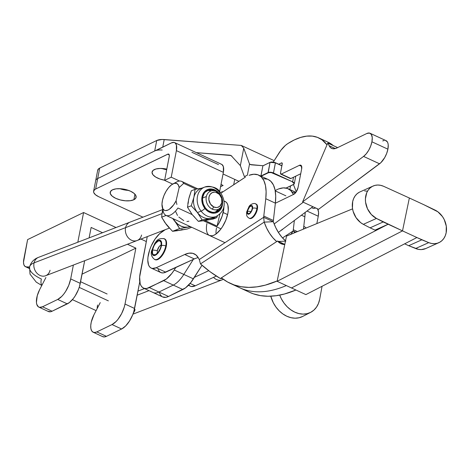 <?xml version="1.0" encoding="UTF-8"?>
<svg xmlns="http://www.w3.org/2000/svg" width="470" height="470" viewBox="0 0 470 470"><rect width="100%" height="100%" fill="white"/><g stroke="black" fill="none" stroke-linecap="round" stroke-linejoin="round"><path stroke-width="0.7" d="M223.914 200.931L225.224 201.536A18.718 8.413 114.8 0 1 227.838 213.468L225.806 220.201L222.492 226.687L220.501 229.519L216.247 233.819L214.144 235.123L212.164 235.793L209.473 235.499M281.207 230.294A5.91 2.655 -65.2 0 0 283.022 228.943L280.984 230.365M151.217 268.1L160.805 272.535A20.686 9.294 -65.2 0 0 165.763 272.177L156.175 267.741A20.686 9.294 114.8 0 1 151.217 268.1A20.686 9.294 114.8 0 1 147.98 257.143L147.792 260.139L148.579 265.004L149.525 266.719L150.805 267.882L152.374 268.446L156.175 267.741L184.728 254.499L188.969 253.177L192.753 253.318L195.925 254.922L198.363 257.918A206.177 92.637 -65.2 0 0 199.292 259.534L200.479 263.917L264.175 222.122L263.664 217.293L199.292 259.534L200.479 263.917L210.249 271.86L220.365 278.528L277.547 241.028L220.365 278.528L222.251 278.504M161.222 245.117A4.547 2.045 -65.2 0 0 157.356 250.551L152.527 249.97A7.667 3.443 114.8 0 1 156.71 242.103A7.667 3.443 114.8 0 1 161.04 242.15A7.667 3.443 114.8 0 1 161.104 245.822L161.116 242.391L159.683 240.816L158.137 241.092L155.535 243.395L153.984 245.839L152.527 249.97L152.515 253.395L153.338 254.699L155.494 254.693L158.102 252.396L160.276 248.583L161.104 245.822A7.667 3.443 114.8 0 1 155.176 254.834A7.667 3.443 114.8 0 1 152.527 249.97L157.356 250.551L157.25 252.002L157.838 253.359M155.059 259.61A11.427 5.135 -65.2 0 0 165.763 245.986L166.292 246.233L165.763 245.986A11.427 5.135 114.8 0 1 154.577 259.452L155.106 259.693A11.427 5.135 -65.2 0 0 166.292 246.233A11.427 5.135 -65.2 0 0 164.7 238.948L164.171 238.707A11.427 5.135 114.8 0 1 165.763 245.986A3.155 1.351 -169 0 0 161.445 245.657A8.278 3.719 114.8 0 1 155.394 255.234A8.278 3.719 114.8 0 1 152.186 250.134A3.155 1.351 -169 0 0 151.645 250.727A3.155 1.351 11 0 1 152.186 250.134A8.278 3.719 114.8 0 1 158.243 240.558A8.278 3.719 114.8 0 1 161.445 245.657A3.155 1.351 11 0 1 165.763 245.986A11.427 5.135 -65.2 0 0 163.689 238.543M247.543 211.177A4.124 1.851 114.8 0 1 249.74 206.841A4.124 1.851 114.8 0 1 252.132 206.747A4.124 1.851 114.8 0 1 252.22 208.574L252.155 206.8L251.673 206.166L250.915 206.095L249.529 207.053L247.702 210.448L247.49 212.452L248.089 213.586L249.288 213.468L250.228 212.699L251.497 210.789L252.22 208.574A4.124 1.851 114.8 0 1 248.953 213.621A4.124 1.851 114.8 0 1 247.543 211.177L251.092 211.535L247.543 211.177M249.488 218.327A7.884 3.543 -65.2 0 0 256.908 208.568L257.437 208.815L256.908 208.568A7.884 3.543 114.8 0 1 253.63 215.842A7.884 3.543 114.8 0 1 249.129 218.209L249.658 218.456A7.884 3.543 -65.2 0 0 254.158 216.088A7.884 3.543 -65.2 0 0 257.437 208.815A7.884 3.543 -65.2 0 0 256.273 204.15L255.745 203.904A7.884 3.543 114.8 0 1 256.908 208.568A3.155 1.475 -170.7 0 0 252.56 208.38A4.729 2.127 114.8 0 1 249.2 213.997A4.729 2.127 114.8 0 1 247.197 211.365A3.155 1.475 -170.7 0 0 246.638 212.052A3.155 1.475 9.3 0 1 247.197 211.365A4.729 2.127 114.8 0 1 250.557 205.754A4.729 2.127 114.8 0 1 252.56 208.38A3.155 1.475 9.3 0 1 256.908 208.568A7.884 3.543 -65.2 0 0 255.38 203.786M385.412 140.448L387.345 141.846L387.926 143.197L388.22 144.919L387.903 149.184L386.681 153.426L384.713 157.591L380.9 162.643L318.572 209.314L379.548 163.801A13.401 6.022 -65.2 0 0 387.903 149.184A13.401 6.022 -65.2 0 0 386.035 140.648L370.06 133.263A13.401 6.022 114.8 0 1 371.929 141.799L387.903 149.184L371.929 141.799A13.401 6.022 114.8 0 1 363.569 156.41L302.592 201.924L327.772 143.05L337.642 147.609L327.772 143.05A102.46 46.037 114.8 0 1 329.159 145.724L335.322 148.573L329.159 145.724L330.486 147.609L332.278 148.638L334.458 148.755L336.925 147.956A21.279 9.559 114.8 0 1 331.661 148.403A21.279 9.559 114.8 0 1 329.159 145.724A102.46 46.037 114.8 0 0 327.772 143.05L302.592 201.924L318.572 209.314L302.592 201.924L363.569 156.41L379.548 163.801L363.569 156.41L366.259 153.802L368.738 150.2L370.701 146.035L371.929 141.799L372.24 137.528L371.365 134.461L369.438 133.057L366.741 133.539A13.401 6.022 114.8 0 1 370.06 133.263M336.925 147.956L366.741 133.539L336.925 147.956M382.721 140.929L384.137 140.454M280.801 174.123A1.968 0.887 114.8 0 1 280.525 172.866L280.896 174.153L290.877 178.518L281.289 174.082L299.361 165.346L301.675 166.415L299.361 165.346A5.91 2.655 114.8 0 1 300.823 165.223A5.91 2.655 114.8 0 1 301.652 168.988L298.05 187.507A5.91 2.655 114.8 0 1 293.726 194.345L275.35 203.228L293.726 194.345L296.358 191.678L298.05 187.507L301.652 168.988L301.399 165.751L300.547 165.129L299.361 165.346L281.289 174.082A1.968 0.887 114.8 0 1 280.801 174.123L290.389 178.559A1.968 0.887 -65.2 0 0 290.877 178.518L300.724 173.753L290.877 178.518L290.196 178.383M328.207 142.281L333.248 145.577A98.518 44.268 -65.2 0 0 328.26 142.304L318.672 137.869A98.518 44.268 114.8 0 1 327.014 144.819L322.038 139.849L317.45 137.352L312.303 136.106L306.669 136.13L300.63 137.416L294.267 139.948L287.663 143.697A98.518 44.268 114.8 0 1 318.672 137.869M312.861 206.671L278.381 232.409L312.861 206.671M280.525 172.866L282.27 163.507L281.459 162.92L278.722 164.247L281.459 162.92A1.968 0.887 114.8 0 1 281.947 162.879A1.968 0.887 114.8 0 1 282.223 164.13L280.525 172.866M273.258 162.079L280.831 150.388L285.372 145.436L287.663 143.697A23.647 10.622 114.8 0 0 278.716 153.455L273.258 162.079M303.273 202.235L274.157 223.973L303.273 202.235M282.235 163.278L281.459 162.92L282.235 163.278M230.306 283.392A206.177 92.637 114.8 0 1 221.423 277.852L227.509 281.971L234.142 284.943L241.286 286.753L248.894 287.387L256.92 286.847L265.321 285.137L277.188 280.966A206.177 92.637 114.8 0 1 230.306 283.392L239.888 287.822A206.177 92.637 -65.2 0 0 286.348 285.578A206.177 92.637 114.8 0 1 239.888 287.822L249.476 292.258A206.177 92.637 -65.2 0 0 295.936 290.014L284.491 294.003L276.096 295.718L268.065 296.253L260.456 295.618L253.312 293.809L249.411 292.228M290.983 234.26A45.32 7.861 136.1 0 1 293.227 230.917L294.896 232.644L293.227 230.917L290.795 234.559M282.529 237.938L293.227 230.917L282.523 237.932M301.429 215.201L304.865 216.793L303.461 229.113L304.865 216.793A45.32 20.363 -65.2 0 0 305.2 212.387L304.865 216.793L301.429 215.201M297.41 231.61L293.304 229.707L294.355 220.483L293.304 229.707A45.32 20.363 -65.2 0 0 293.174 230.94A45.32 20.363 114.8 0 1 293.304 229.707L297.41 231.61M275.185 190.614A45.32 20.363 114.8 0 1 288.145 188.74A45.32 20.363 114.8 0 1 293.474 194.468L290.777 190.556L287.393 188.429L283.322 187.877L278.71 188.917M188.411 285.302L190.309 286.177A20.686 9.294 -65.2 0 0 195.273 285.819L190.097 283.428L195.273 285.819L191.466 286.524L189.898 285.96L188.623 284.802M216.335 276.055L195.273 285.819L216.335 276.055M194.357 277.365L208.709 270.708L194.357 277.365M292.904 192.312L295.777 192.518M295.936 232.215L293.315 231.005L295.936 232.215M291.494 287.963L305.876 294.608L291.494 287.963L402.514 230.882L416.896 237.532L305.876 294.608L416.896 237.532L402.514 230.882L409.358 198.011L423.734 204.656L409.358 198.011L402.514 230.882L383.203 221.952L370.084 227.833L375.013 230.118L388.138 224.231L375.013 230.118L370.084 227.833L383.203 221.952L376.447 218.444L363.322 224.331L370.084 227.833L363.322 224.331L376.447 218.444A18.124 14.388 -114.2 0 1 365.513 201.695A18.124 14.388 -114.2 0 1 373.062 186.044A18.124 14.388 -114.2 0 1 383.491 186.238L409.358 198.011L383.491 186.238L380.612 185.315L377.733 185.027L374.954 185.386L372.381 186.379L370.102 187.965L368.204 190.086L366.759 192.671L365.413 198.822L365.566 202.159L367.481 208.762L371.294 214.473L376.447 218.444L402.514 230.882L291.494 287.963L277.118 281.313L388.138 224.231L277.118 281.313L291.494 287.963M438.845 242.684A18.124 14.388 -114.2 0 0 446.371 226.851A18.124 14.388 -114.2 0 0 435.149 210.131L423.734 204.656L437.87 211.8L442.505 216.629L444.256 219.619L446.288 226.199L446.159 232.773L445.272 235.752L443.88 238.378L442.029 240.558L439.791 242.209L437.247 243.266L434.486 243.695L431.613 243.478L428.728 242.626L416.896 237.532L421.825 239.812L408.706 245.698L415.609 248.513A18.124 14.388 65.8 0 0 425.72 248.571L438.845 242.684A18.124 14.388 -114.2 0 1 428.728 242.626L415.609 248.513L428.728 242.626L421.825 239.812L408.706 245.698L418.488 249.364L421.361 249.582L425.779 248.548M404.652 243.824L408.706 245.698L404.652 243.824M252.56 208.38L250.804 212.475L249.2 213.997L247.825 214.132L247.273 213.404L247.197 211.365L248.953 207.276L250.557 205.754L251.938 205.619L252.49 206.342L252.56 208.38M161.598 245.123L160.176 245.604L159.142 246.65L157.356 250.551A4.547 2.045 -65.2 0 0 157.556 253.048M161.445 245.657L159.871 250.111L157.274 253.818L155.394 255.234L153.731 255.533L153.061 255.239L152.174 253.835L152.186 250.134L153.085 247.155L155.429 243.037L157.315 241.133L159.906 240.258L161.098 241.122L161.457 241.956L161.445 245.657M367.493 191.202L364.614 190.914M359.256 192.265L356.983 193.851L355.085 195.972L353.64 198.557L352.694 201.501L352.441 208.046L353.14 211.4L356.06 217.675L360.625 222.604L363.322 224.331A18.124 14.388 65.8 0 1 352.388 207.581A18.124 14.388 65.8 0 1 359.938 191.93L373.062 186.044M352.565 208.856L286.524 236.099L277.118 281.313L286.524 236.099L352.565 208.856M220.365 278.528L277.547 241.028L220.365 278.528A206.177 130.607 87.4 0 1 200.479 263.917L264.175 222.122L263.664 217.293L273.211 221.711L263.664 217.293A45.32 20.363 114.8 0 1 263.793 216.059L273.381 220.495A45.32 20.363 -65.2 0 0 273.252 221.705A45.32 20.363 114.8 0 1 273.381 220.495L275.361 203.146L275.708 196.072L275.05 189.933L273.411 184.963L270.855 181.344L268.164 179.499M285.472 241.157L278.522 241.48L285.472 241.157M277.547 241.028L284.802 244.382L277.547 241.028A45.32 20.363 114.8 0 0 280.966 243.695A45.32 20.363 114.8 0 0 284.761 244.564L280.05 243.202L277.547 241.028M285.848 241.139L282.071 237.421L278.675 232.873L275.731 227.592L273.311 221.705L264.175 222.122L273.311 221.705A45.32 28.711 -92.6 0 0 285.531 240.875M267.471 179.217L263.4 178.665M158.167 269.439L159.113 271.155L160.393 272.312L161.962 272.876L163.772 272.829L194.316 258.935L184.728 254.499A39.41 17.707 114.8 0 1 194.18 253.818A39.41 17.707 114.8 0 1 198.363 257.918A206.177 92.637 114.8 0 0 199.292 259.534L263.664 217.293A45.32 20.363 114.8 0 1 263.793 216.059L265.773 198.71L266.12 191.637L265.462 185.503L263.823 180.527L261.267 176.908L257.889 174.781L253.812 174.229L249.2 175.269M245.434 177.108L220.888 193.176L244.224 177.866A45.32 20.363 114.8 0 1 245.434 177.108M165.205 229.713L159.641 233.672L155.03 239.107L151.158 246.098L149.689 249.846L147.98 257.143A20.686 9.294 114.8 0 1 162.009 231.81L165.205 229.713M224.355 201.254L225.87 201.918L227.051 203.21L227.868 205.096L228.267 210.325L227.838 213.468A18.718 8.413 114.8 0 1 209.508 235.517A18.718 8.413 114.8 0 1 206.9 223.591M255.721 204.004L256.925 204.685L257.531 206.377L257.131 210.202L256.056 213.051L252.725 217.557L250.98 218.526L249.541 218.397M164.165 238.778L165.816 239.97L166.562 242.591L165.787 248.266L164.124 252.384L161.815 256.033L159.218 258.659L156.721 259.863L154.712 259.464M198.217 257.666A39.41 17.707 -65.2 0 0 194.316 258.935L165.763 272.177L156.175 267.741L184.728 254.499L194.316 258.935M265.773 198.71L275.361 203.146A45.32 20.363 -65.2 0 0 268.223 179.522L258.635 175.093A45.32 20.363 114.8 0 1 265.773 198.71L275.361 203.146L273.381 220.495L263.793 216.059L265.773 198.71M249.124 175.298A45.32 20.363 114.8 0 1 258.635 175.093M276.707 241.562A45.32 28.711 87.4 0 1 264.175 222.122L266.596 228.009L269.539 233.29L272.935 237.844L276.707 241.562M216.488 228.02A18.718 8.413 -65.2 0 0 216.047 233.966M133.862 199.732L134.937 194.198L133.862 199.732L135.871 197.988L135.948 195.755L134.073 193.376L130.537 191.208L125.878 189.586L120.808 188.752L116.09 188.84L112.453 189.827A13.201 5.664 11 0 1 127.535 190.056A13.201 5.664 11 0 1 136.112 197.3A13.201 5.664 11 0 1 133.862 199.732A13.201 5.664 11 0 1 118.775 199.503A13.201 5.664 11 0 1 110.197 192.259A13.201 5.664 11 0 1 112.453 189.827L110.438 191.572L110.368 193.805L112.236 196.184L115.773 198.352L120.432 199.973L125.502 200.802L130.219 200.719L133.862 199.732M128.498 190.379A13.201 5.664 11 0 1 119.856 188.699A13.201 5.664 -169 0 0 128.498 190.379M164.653 180.221A13.201 5.664 11 0 1 152.074 172.014A13.201 5.664 11 0 1 154.33 169.582A13.201 5.664 11 0 1 166.809 169.118L160.235 168.43L155.975 168.977L153.091 170.375L152.027 172.396L152.944 174.752L155.699 177.067L159.876 179L164.841 180.251M166.691 169.735A13.201 5.664 11 0 1 161.727 168.448A13.201 5.664 -169 0 0 166.691 169.735M315.922 208.016L313.384 208.469L311.569 207.634M143.491 288.092L153.079 292.522A23.647 10.622 -65.2 0 0 158.925 292.029L149.343 287.593L166.357 279.004L171.732 273.569L174.241 269.992A23.647 10.622 114.8 0 1 163.701 280.655L173.283 285.084L158.925 292.029A23.647 10.622 114.8 0 1 153.079 292.522L162.661 296.958A23.647 10.622 -65.2 0 0 168.513 296.464L149.343 287.593A23.647 10.622 114.8 0 1 143.491 288.092A23.647 10.622 114.8 0 1 140.189 273.023L147.269 236.616L139.649 276.989L140.154 283.592L141.182 285.977L142.68 287.617L144.59 288.445L146.84 288.439L163.701 280.655L182.871 289.52L168.513 296.464L158.925 292.029L173.283 285.084A23.647 10.622 -65.2 0 0 183.829 274.421L193.334 259.387L183.829 274.421L193.417 278.857L183.829 274.421A23.647 10.622 114.8 0 1 173.283 285.084L182.871 289.52A23.647 10.622 -65.2 0 0 193.417 278.857L202.012 265.268L190.902 282.435L185.527 287.869L168.513 296.464L166.01 297.304L162.614 296.934M161.85 296.482L160.352 294.843L159.33 292.458M233.69 184.78L234.736 179.393L238.936 181.338L223.044 173.988L234.736 179.393L233.69 184.78M316.939 208.463L317.738 209.332L318.56 212.223L318.266 216.241L307.01 211.036L318.266 216.241A12.608 5.664 -65.2 0 0 317.203 208.68M318.266 216.241L316.839 223.597L318.266 216.241M218.485 164.582L191.93 152.298M231.081 155.511L196.354 152.638L229.818 155.194L231.951 156.181L229.818 155.194L230.987 155.464L240.358 165.616L244.371 176.614L247.367 175.163L249.529 164.054A1.968 0.887 114.8 0 1 249.511 164.001L243.742 148.197L241.275 145.43L162.021 139.478L156.727 140.507L99.716 168.072L98.612 168.783L97.66 170.598M296.276 191.807L293.445 184.534L296.276 191.807M274.169 160.64L241.275 145.43L274.169 160.64M250.24 164.535L263.065 165.728L251.485 164.841L249.529 164.054A1.968 0.887 114.8 0 1 249.511 164.001L251.28 164.823L249.511 164.001L243.742 148.197L241.275 145.43L164.212 139.543A11.821 5.07 -169 0 0 156.727 140.507L154.689 150.993L97.678 178.559L99.716 168.072L156.727 140.507L154.689 150.993A11.821 5.07 11 0 1 162.174 150.03M263.065 165.74L270.109 162.32L262.871 165.887L270.109 162.32L275.432 162.837A3.942 1.692 -169 0 0 270.033 162.426A3.942 1.692 11 0 1 275.432 162.837L273.464 172.972L292.634 181.837A3.942 1.692 11 0 1 294.296 183.653A3.942 1.692 11 0 1 293.627 184.381A3.942 1.692 -169 0 0 294.302 183.635A3.942 1.692 -169 0 0 292.634 181.837L273.464 172.972A3.942 1.692 -169 0 0 268.065 172.561A3.942 1.692 11 0 1 273.464 172.972L273.317 173.201A3.742 1.604 11 0 0 268.188 172.807L270.033 162.426L268.065 172.561L260.897 176.021L262.871 165.887L260.956 176.15L268.065 172.561L261.138 176.215L268.658 172.637L271.278 172.59L292.634 181.837L293.527 177.231L292.634 181.837L273.464 172.972L275.402 162.714L272.594 162.021L270.691 162.156M275.432 162.837L281.894 165.828L275.432 162.837M286.377 187.894L293.433 184.481A3.742 1.604 11 0 0 292.487 182.066L294.02 183.353L293.779 184.258L286.4 187.929M285.907 195.826L275.232 190.891L285.907 195.826M99.716 168.072A11.821 5.07 -169 0 0 97.695 170.252L95.663 180.733A11.821 5.07 11 0 1 97.678 178.559L99.716 168.072M162.743 147.098L164.212 139.543L162.743 147.098M230.987 155.464L240.358 165.616L243.742 148.197L240.358 165.616L244.371 176.614L247.367 175.163L249.529 164.054L250.369 164.588M290.548 185.938L289.849 189.528L290.548 185.938M270.033 162.414L262.971 165.769M275.355 162.714A3.742 1.604 -169 0 0 270.226 162.326M275.402 162.714L281.918 165.722L275.432 162.749M286.424 187.929L293.55 184.487L294.296 183.653L295.753 176.156M93.624 191.22L95.663 180.733A11.821 5.07 -169 0 1 97.678 178.559L95.639 189.04A11.821 5.07 11 0 0 93.624 191.22A11.821 5.07 11 0 0 98.618 196.672L142.939 217.169L98.618 196.672L95.451 194.727L93.771 192.6L93.583 191.56L94.535 189.751L95.639 189.04L97.678 178.559L171.515 142.857A12.608 5.664 114.8 0 1 174.634 142.592A12.608 5.664 114.8 0 1 176.391 150.629L176.415 144.989L175.063 142.845L174.047 142.404L171.515 142.857L156.163 150.453M221.018 164.124L222.04 164.571L223.385 166.715L223.368 172.349L176.391 150.629L171.233 177.184L179.575 181.044L171.233 177.184L164.618 180.38L172.625 184.081L164.618 180.38L169.329 155.958L169.071 154.46L168.131 154.048L95.639 189.04L167.714 154.189L169.259 154.906L167.714 154.189A3.942 1.768 114.8 0 1 168.689 154.107A3.942 1.768 114.8 0 1 169.235 156.622L164.618 180.38L171.233 177.184L176.391 150.629L223.368 172.349A12.608 5.664 -65.2 0 0 221.605 164.318L174.634 142.592M221.012 184.469L223.115 185.444L220.583 186.666L223.115 185.444L221.012 184.469M174.241 269.992L175.809 267.518L174.241 269.992L183.829 274.421L174.241 269.992M221.681 192.659L221.916 191.584A11.821 5.311 114.8 0 1 221.681 192.659M222.739 191.966L221.916 191.584L222.739 191.966M223.368 172.349L219.631 191.554L223.368 172.349M208.38 190.52L211.412 190.849A11.539 9.353 69 0 0 207.147 190.72M221.129 206.776A11.539 9.353 -111 0 1 216.329 211.847A11.539 9.353 -111 0 1 205.413 207.934A11.539 9.353 -111 0 1 208.04 190.303A11.539 9.353 -111 0 1 214.996 190.849L212.099 189.892L210.213 189.815L208.404 190.174L205.29 192.118L204.097 193.628L202.688 197.441L202.517 199.591L203.287 203.986L205.413 207.934L206.888 209.55L208.562 210.842L212.27 212.258L214.155 212.334L217.628 211.2L219.079 210.031L221.147 206.73M194.921 217.434L192.165 214.59L177.948 208.01A18.718 8.413 114.8 0 1 165.951 215.372A18.718 8.413 114.8 0 1 162.867 208.827M187.847 203.598L189.175 197.2L191.314 190.797L195.05 189.357L193.91 197.277L191.237 205.79L193.91 197.277L195.05 189.357L191.314 190.797L188.635 199.309L187.501 207.229L191.237 205.79L197.441 212.558L202.112 219.919L198.375 221.358L192.165 214.59L187.501 207.229L191.237 205.79L197.441 212.558L202.112 219.919L216.799 217.616L217.463 215.818L216.799 217.616L210.225 218.468A15.763 12.778 69 0 0 212.352 217.898L216.012 216.494A15.763 12.778 -111 0 1 201.101 211.148L197.441 212.558A15.763 12.778 69 0 0 210.225 218.468L202.112 219.919L198.375 221.358L204.949 220.501L217.087 226.117L219.061 222.986L222.169 216.059L223.761 209.203L223.896 206.107A18.718 8.413 114.8 0 1 223.18 212.546L227.597 214.59L223.18 212.546A18.718 8.413 114.8 0 1 217.087 226.117L204.944 220.501L213.063 219.049L216.799 217.616L213.063 219.049L206.354 220.271M203.845 187.442A15.763 12.778 69 0 0 201.101 211.148A3.349 0.676 -37.6 0 0 204.897 208.457L208.292 211.582L210.249 212.563L214.302 213.186L216.247 212.804L219.602 210.713L220.876 209.085L222.398 204.991L222.569 202.241A12.414 10.064 -111 0 1 216.417 212.746A12.414 10.064 -111 0 1 204.897 208.457A3.349 0.676 142.4 0 1 201.101 211.148A15.763 12.778 69 0 0 216.864 216.118M214.12 217.023A15.763 12.778 -111 0 1 210.225 218.468A15.763 12.778 -111 0 1 197.441 212.558L201.101 211.148A15.763 12.778 -111 0 1 204.691 187.072A15.763 12.778 -111 0 1 219.602 192.412A3.349 0.676 142.4 0 1 220.295 192.365A3.349 0.676 142.4 0 1 219.925 193.194M195.05 189.357L202.041 188.088L195.05 189.357M203.622 220.7L198.375 221.358L192.165 214.59L187.501 207.229M216.012 216.494C227.11 210.542 225.212 199.591 220.295 192.359C217.451 187.636 212.252 185.873 204.691 187.072L201.031 188.476A15.763 12.778 69 0 0 193.91 197.277A15.763 12.778 69 0 0 197.441 212.558A15.763 12.778 -111 0 1 193.91 197.277A15.763 12.778 -111 0 1 202.928 187.947M218.057 192.124A12.414 10.064 -111 0 0 204.156 192.124A12.414 10.064 -111 0 0 204.897 208.457L202.617 204.203L201.789 199.48L202.547 194.997L204.767 191.443L208.122 189.351L212.093 189.046L216.077 190.573L219.466 193.699M219.508 193.663A3.349 0.676 -37.6 0 0 220.295 192.365M208.122 219.461L204.949 220.501M217.087 226.117L219.895 214.02L217.087 226.117M220.994 228.872L203.398 220.736M174.681 183.282A18.718 8.413 114.8 0 1 181.667 181.391A18.718 8.413 114.8 0 1 183.664 183.365L196.166 189.146L183.664 183.365A18.718 8.413 -65.2 0 0 176.761 181.919L172.942 183.911A14.776 6.639 114.8 0 1 179.158 187.554L178.271 184.833L176.567 183.388L174.235 183.388L171.521 184.816L168.707 187.53L166.092 191.243L163.959 195.555L162.538 200.014L161.968 204.139L162.832 208.768L164.465 210.343L165.534 210.595L168.06 210.014L169.441 209.185L173.618 204.873L176.068 200.866L179.158 187.554L183.664 183.365L179.158 187.554L176.068 200.866A14.776 6.639 114.8 0 1 162.221 207.094A14.776 6.639 114.8 0 1 172.942 183.911M176.89 204.474L176.068 200.866L176.89 204.474M162.221 207.094L163.178 211.288A18.718 8.413 -65.2 0 0 177.948 208.01L192.165 214.59L190.045 211.101M188.217 203.193L188.635 199.304M319.694 299.184A25.615 19.846 -117.1 0 1 310.605 312.38A25.615 19.846 -117.1 0 1 279.715 295.113L281.324 298.744L283.956 303.009L287.164 306.751L290.83 309.842L294.802 312.151L298.932 313.59L303.062 314.107L307.033 313.684L310.694 312.333L313.901 310.106L316.533 307.092L318.49 303.403L319.694 299.184L322.056 286.295L319.694 299.184M302.715 316.422L299.055 317.767L295.078 318.196L290.948 317.679L286.817 316.24L282.846 313.931L279.186 310.84L275.972 307.098L273.34 302.833L270.779 296.2A25.615 19.846 62.9 0 0 302.621 316.469L310.605 312.38M303.567 228.209L304.425 228.714M186.913 221.499L188.881 221.235M178.817 217.046L183.741 220.606M175.78 211.811L177.49 215.442M215.389 212.14A11.539 9.353 69 0 0 218.468 209.179L215.389 212.14M162.373 213.139L162.796 209.256L162.038 213.327L161.657 217.175L166.127 215.454L161.657 217.175L166.321 224.537L172.531 231.305L187.219 228.996L191.689 227.274L187.219 228.996L180.515 230.218M173.359 218.797A15.763 12.778 -111 0 0 174.94 221.217A15.763 12.778 -111 0 0 187.718 227.133L184.305 227.128L180.885 226.082L177.689 224.067L174.94 221.217L179.605 228.579L187.718 227.133A15.763 12.778 -111 0 0 190.009 226.499L187.718 227.133L190.497 226.722L179.605 228.579L172.531 231.305L179.605 228.579L177.472 224.86L172.66 218.474L174.94 221.217L173.354 218.797M182.278 229.407L179.105 230.447L175.692 230.441M169.077 227.38L164.993 222.715L161.657 217.175M162.009 213.539L162.796 209.256M169.505 228.267L166.321 224.537M177.783 230.647L172.531 231.305M36.783 297.686A14.776 6.639 114.8 0 1 39.656 289.608L45.919 277.5L39.656 289.608L37.259 295.689L36.437 302.398L36.76 304.296L38.34 306.804L39.533 307.327L42.5 306.793L57.71 299.443L42.5 306.793A14.776 6.639 114.8 0 1 38.846 307.104A14.776 6.639 114.8 0 1 36.783 297.686M135.871 248.137L127.452 244.241L135.871 248.137L125.008 304.043L135.871 248.137L82.056 274.157L135.871 248.137M102.536 232.721L91.139 227.445L89.112 237.885L91.139 227.445L102.536 232.721M146.311 241.539L140.935 239.054L146.311 241.539M116.019 227.527L83.59 212.528L27.607 239.6L83.59 212.528L77.814 242.232L83.59 212.528L116.019 227.527M73.379 265.051L70.682 278.921L68.761 285.302L65.618 291.447L63.738 294.126L61.74 296.411L57.71 299.443L67.298 303.873A17.731 7.967 -65.2 0 0 80.27 283.357L70.682 278.921L73.379 265.051M29.581 266.907L26.555 266.925L24.945 266.378L23.894 264.78L23.5 262.289L27.607 239.6L23.806 259.158A11.821 5.311 114.8 0 0 25.456 266.696A11.821 5.311 114.8 0 0 26.555 266.925L29.581 266.907M102.507 336.532L104.287 336.943L106.408 336.35L121.618 328.994L125.643 325.963L129.526 320.998L132.669 314.859L133.803 311.639L139.778 281.8L134.59 308.479L125.008 304.043A17.731 7.967 114.8 0 1 112.03 324.564L121.618 328.994A17.731 7.967 -65.2 0 0 134.59 308.479L125.008 304.043L124.221 307.204L121.636 313.59L118.058 319.248L116.061 321.533L112.03 324.564L96.826 331.914A14.776 6.639 114.8 0 1 93.166 332.225A14.776 6.639 114.8 0 1 93.977 314.73L100.239 302.621L93.977 314.73L91.262 322.068L90.751 325.51L90.875 328.471L91.615 330.721L92.925 332.096L94.705 332.507L96.826 331.914L106.408 336.35L96.826 331.914L112.03 324.564L121.618 328.994L106.408 336.35A14.776 6.639 -65.2 0 1 102.754 336.661L93.166 332.225M84.676 260.703L80.27 283.357L70.682 278.921A17.731 7.967 114.8 0 1 57.71 299.443L67.298 303.873L52.088 311.228L42.5 306.793L52.088 311.228L69.29 302.639L73.32 298.562L75.206 295.877L78.349 289.737L79.483 286.512L84.676 260.703M38.846 307.104L48.434 311.534A14.776 6.639 -65.2 0 0 52.088 311.228L50.525 311.757L47.928 311.24M29.346 268.211L26.555 266.925L29.346 268.211M41.883 285.308A9.852 4.424 114.8 0 1 41.366 278.998A27.583 10.358 13.1 0 1 29.54 267.095A27.583 10.358 13.1 0 1 34.069 262.853A9.852 7.984 -111 0 1 38.428 257.39M216.4 191.355L217.064 192.718A7.884 6.386 -111 0 1 221.805 202.787A7.884 6.386 -111 0 1 213.762 206.947L212.275 209.144A9.852 7.984 69 0 0 222.328 203.945A9.852 7.984 69 0 0 216.4 191.355A9.852 7.984 -111 0 1 222.328 203.945A9.852 7.984 -111 0 1 217.874 209.444A9.852 7.984 -111 0 1 212.275 209.144A9.852 7.984 -111 0 1 206.348 196.554A9.852 7.984 -111 0 1 210.801 191.055A9.852 7.984 -111 0 1 216.4 191.355A9.852 7.984 69 0 0 206.348 196.554L202.605 197.993L206.348 196.554A9.852 7.984 69 0 0 212.275 209.144L213.762 206.947L210.489 204.109L208.88 199.826L209.021 196.877L210.143 194.38L212.064 192.712L214.496 192.13L215.789 192.277L219.384 194.392L221.646 198.34L221.805 202.787L219.813 206.242L217.592 207.393L216.335 207.54L213.762 206.947A7.884 6.386 -111 0 1 209.021 196.877A7.884 6.386 -111 0 1 217.064 192.718L216.4 191.355M79.213 287.382L108.37 300.865L79.213 287.382M125.596 227.633L161.997 213.621L125.596 227.633A9.852 7.984 -111 0 1 130.043 222.134A9.852 7.984 69 0 0 125.596 227.633L34.069 262.853L125.596 227.633A9.852 7.984 69 0 0 128.328 237.82A9.852 7.984 69 0 0 137.123 240.523A9.852 7.984 -111 0 1 128.328 237.82A9.852 7.984 -111 0 1 125.596 227.633M137.175 295.195L149.008 290.642L137.175 295.195M41.789 285.478L36.243 282.118L30.015 274.139L29.569 266.966C30.903 262.295 33.887 259.093 38.522 257.354A9.852 7.984 69 0 0 34.069 262.853A9.852 7.984 69 0 0 36.807 273.041A9.852 7.984 69 0 0 45.596 275.743L137.123 240.523A9.852 7.984 -111 0 0 141.57 235.024M223.256 279.256A9.852 7.984 -111 0 1 222.116 279.832A9.852 7.984 -111 0 1 213.533 277.353A9.852 7.984 69 0 0 222.116 279.832L132.945 314.148M50.049 270.244A9.852 7.984 -111 0 1 45.69 275.708A9.852 7.984 -111 0 1 36.848 273.088A9.852 7.984 -111 0 1 34.069 262.853A27.583 10.358 -166.9 0 0 29.54 267.095M97.225 308.443A9.852 4.424 114.8 0 1 97.601 305.012M135.043 309.554A9.852 7.984 -111 0 1 133.339 313.067M164.171 238.707C156.915 237.826 156.357 241.938 154.93 243.055L151.651 250.716C150.564 254.006 151.54 256.92 154.577 259.452M255.745 203.904C253.976 202.588 250.193 204.532 249.082 206.442L246.644 212.035C246.762 214.232 245.698 216.036 249.129 218.209M295.918 192.33L288.204 188.764M224.983 242.673L165.951 215.372M197.77 188.84L181.667 181.391M306.223 227.974L303.79 226.229M29.316 268.476L25.468 266.702M80.587 281.724L107.119 293.997M162.726 209.555L38.522 257.354M144.537 288.574L137.969 291.1M169.359 228.114L137.123 240.523M72.421 299.654L96.109 310.611M223.379 279.345L222.116 279.832"/></g></svg>
